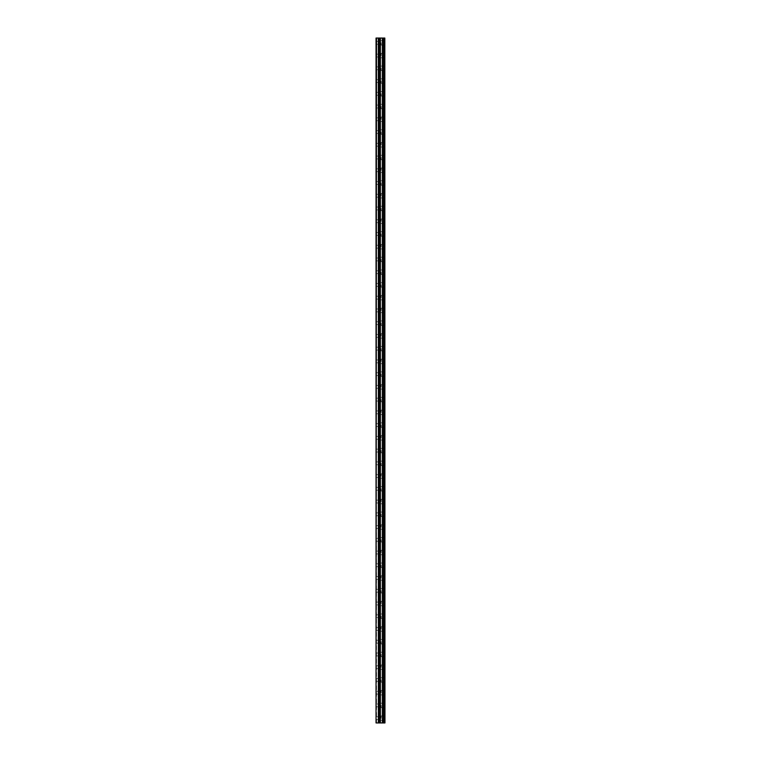 <?xml version="1.0" encoding="UTF-8"?>
<svg xmlns="http://www.w3.org/2000/svg" width="761" height="761" viewBox="0 0 761 761"><rect width="100%" height="100%" fill="white"/><g stroke="black" fill="none" stroke-linecap="round" stroke-linejoin="round"><path stroke-width="0.57" stroke-dasharray="3.81 2.85" d="M376.039 42.825L376.039 44.262L376.039 42.825M381.137 42.825L381.137 45.061L381.137 42.825M384.961 42.825L384.961 45.061L384.961 42.825M376.039 55.572L376.039 54.136L376.039 55.572M381.137 55.572L381.137 53.337L381.137 55.572M384.961 55.572L384.961 53.337L384.961 55.572M376.039 68.309L376.039 69.746L376.039 68.309M381.137 68.309L381.137 70.545L381.137 68.309M384.961 68.309L384.961 70.545L384.961 68.309M376.039 81.056L376.039 82.492L376.039 81.056M381.137 81.056L381.137 83.282L381.137 81.056M384.961 81.056L384.961 83.282L384.961 81.056M376.039 93.793L376.039 95.23L376.039 93.793M381.137 93.793L381.137 96.029L381.137 93.793M384.961 93.793L384.961 96.029L384.961 93.793M376.039 106.54L376.039 107.976L376.039 106.54M381.137 106.54L381.137 108.766L381.137 106.54M384.961 106.54L384.961 108.766L384.961 106.54M376.039 119.287L376.039 117.85L376.039 119.287M381.137 119.287L381.137 117.051L381.137 119.287M384.961 119.287L384.961 117.051L384.961 119.287M376.039 132.024L376.039 133.46L376.039 132.024M381.137 132.024L381.137 134.25L381.137 132.024M384.961 132.024L384.961 134.25L384.961 132.024M376.039 144.771L376.039 143.334L376.039 144.771M381.137 144.771L381.137 142.535L381.137 144.771M384.961 144.771L384.961 142.535L384.961 144.771M376.039 157.508L376.039 156.072L376.039 157.508M381.137 157.508L381.137 159.743L381.137 157.508M384.961 157.508L384.961 159.743L384.961 157.508M376.039 170.255L376.039 168.818L376.039 170.255M381.137 170.255L381.137 168.019L381.137 170.255M384.961 170.255L384.961 168.019L384.961 170.255M376.039 182.992L376.039 184.428L376.039 182.992M381.137 182.992L381.137 185.227L381.137 182.992M384.961 182.992L384.961 185.227L384.961 182.992M376.039 195.739L376.039 194.302L376.039 195.739M381.137 195.739L381.137 193.503L381.137 195.739M384.961 195.739L384.961 193.503L384.961 195.739M376.039 208.476L376.039 209.912L376.039 208.476M381.137 208.476L381.137 210.711L381.137 208.476M384.961 208.476L384.961 210.711L384.961 208.476M376.039 221.223L376.039 222.659L376.039 221.223M381.137 221.223L381.137 218.987L381.137 221.223M384.961 221.223L384.961 218.987L384.961 221.223M376.039 233.96L376.039 235.396L376.039 233.96M381.137 233.96L381.137 236.195L381.137 233.96M384.961 233.96L384.961 236.195L384.961 233.96M376.039 246.707L376.039 245.27L376.039 246.707M381.137 246.707L381.137 244.471L381.137 246.707M384.961 246.707L384.961 244.471L384.961 246.707M376.039 259.444L376.039 260.88L376.039 259.444M381.137 259.444L381.137 261.679L381.137 259.444M384.961 259.444L384.961 261.679L384.961 259.444M376.039 272.191L376.039 273.627L376.039 272.191M381.137 272.191L381.137 274.417L381.137 272.191M384.961 272.191L384.961 274.417L384.961 272.191M376.039 284.928L376.039 286.364L376.039 284.928M381.137 284.928L381.137 287.163L381.137 284.928M384.961 284.928L384.961 287.163L384.961 284.928M376.039 297.675L376.039 299.111L376.039 297.675M381.137 297.675L381.137 295.449L381.137 297.675M384.961 297.675L384.961 295.449L384.961 297.675M376.039 310.421L376.039 308.985L376.039 310.421M381.137 310.421L381.137 308.186L381.137 310.421M384.961 310.421L384.961 308.186L384.961 310.421M376.039 323.159L376.039 321.722L376.039 323.159M381.137 323.159L381.137 325.394L381.137 323.159M384.961 323.159L384.961 325.394L384.961 323.159M376.039 335.905L376.039 334.469L376.039 335.905M381.137 335.905L381.137 333.67L381.137 335.905M384.961 335.905L384.961 333.67L384.961 335.905M376.039 348.643L376.039 350.079L376.039 348.643M381.137 348.643L381.137 350.878L381.137 348.643M384.961 348.643L384.961 350.878L384.961 348.643M376.039 361.389L376.039 359.953L376.039 361.389M381.137 361.389L381.137 359.154L381.137 361.389M384.961 361.389L384.961 359.154L384.961 361.389M376.039 374.127L376.039 375.563L376.039 374.127M381.137 374.127L381.137 376.362L381.137 374.127M384.961 374.127L384.961 376.362L384.961 374.127M376.039 386.873L376.039 385.437L376.039 386.873M381.137 386.873L381.137 384.638L381.137 386.873M384.961 386.873L384.961 384.638L384.961 386.873M376.039 399.611L376.039 401.047L376.039 399.611M381.137 399.611L381.137 401.846L381.137 399.611M384.961 399.611L384.961 401.846L384.961 399.611M376.039 412.357L376.039 413.794L376.039 412.357M381.137 412.357L381.137 410.122L381.137 412.357M384.961 412.357L384.961 410.122L384.961 412.357M376.039 425.095L376.039 426.531L376.039 425.095M381.137 425.095L381.137 427.33L381.137 425.095M384.961 425.095L384.961 427.33L384.961 425.095M376.039 437.841L376.039 439.278L376.039 437.841M381.137 437.841L381.137 435.606L381.137 437.841M384.961 437.841L384.961 435.606L384.961 437.841M376.039 450.579L376.039 452.015L376.039 450.579M381.137 450.579L381.137 452.814L381.137 450.579M384.961 450.579L384.961 452.814L384.961 450.579M376.039 463.325L376.039 464.762L376.039 463.325M381.137 463.325L381.137 465.551L381.137 463.325M384.961 463.325L384.961 465.551L384.961 463.325M376.039 476.072L376.039 474.636L376.039 476.072M381.137 476.072L381.137 473.837L381.137 476.072M384.961 476.072L384.961 473.837L384.961 476.072M376.039 488.809L376.039 490.246L376.039 488.809M381.137 488.809L381.137 491.035L381.137 488.809M384.961 488.809L384.961 491.035L384.961 488.809M376.039 501.556L376.039 500.12L376.039 501.556M381.137 501.556L381.137 499.321L381.137 501.556M384.961 501.556L384.961 499.321L384.961 501.556M376.039 514.293L376.039 515.73L376.039 514.293M381.137 514.293L381.137 516.529L381.137 514.293M384.961 514.293L384.961 516.529L384.961 514.293M376.039 527.04L376.039 525.604L376.039 527.04M381.137 527.04L381.137 524.805L381.137 527.04M384.961 527.04L384.961 524.805L384.961 527.04M376.039 539.777L376.039 538.341L376.039 539.777M381.137 539.777L381.137 542.013L381.137 539.777M384.961 539.777L384.961 542.013L384.961 539.777M376.039 552.524L376.039 551.088L376.039 552.524M381.137 552.524L381.137 550.289L381.137 552.524M384.961 552.524L384.961 550.289L384.961 552.524M376.039 565.261L376.039 566.698L376.039 565.261M381.137 565.261L381.137 567.497L381.137 565.261M384.961 565.261L384.961 567.497L384.961 565.261M376.039 578.008L376.039 576.572L376.039 578.008M381.137 578.008L381.137 575.773L381.137 578.008M384.961 578.008L384.961 575.773L384.961 578.008M376.039 590.745L376.039 592.182L376.039 590.745M381.137 590.745L381.137 592.981L381.137 590.745M384.961 590.745L384.961 592.981L384.961 590.745M376.039 603.492L376.039 604.928L376.039 603.492M381.137 603.492L381.137 601.257L381.137 603.492M384.961 603.492L384.961 601.257L384.961 603.492M376.039 616.229L376.039 617.666L376.039 616.229M381.137 616.229L381.137 618.465L381.137 616.229M384.961 616.229L384.961 618.465L384.961 616.229M376.039 628.976L376.039 630.412L376.039 628.976M381.137 628.976L381.137 626.75L381.137 628.976M384.961 628.976L384.961 626.75L384.961 628.976M376.039 641.713L376.039 643.15L376.039 641.713M381.137 641.713L381.137 643.949L381.137 641.713M384.961 641.713L384.961 643.949L384.961 641.713M376.039 654.46L376.039 655.896L376.039 654.46M381.137 654.46L381.137 656.686L381.137 654.46M384.961 654.46L384.961 656.686L384.961 654.46M376.039 667.207L376.039 665.77L376.039 667.207M381.137 667.207L381.137 664.971L381.137 667.207M384.961 667.207L384.961 664.971L384.961 667.207M376.039 679.944L376.039 681.38L376.039 679.944M381.137 679.944L381.137 682.17L381.137 679.944M384.961 679.944L384.961 682.17L384.961 679.944M376.039 692.691L376.039 691.254L376.039 692.691M381.137 692.691L381.137 690.455L381.137 692.691M384.961 692.691L384.961 690.455L384.961 692.691M376.039 705.428L376.039 706.864L376.039 705.428M381.137 705.428L381.137 707.663L381.137 705.428M384.961 705.428L384.961 707.663L384.961 705.428M376.039 718.175L376.039 716.738L376.039 718.175M381.137 718.175L381.137 715.939L381.137 718.175M384.961 718.175L384.961 715.939L384.961 718.175M384.571 718.175L384.571 715.939L384.571 718.175M384.571 705.428L384.571 707.663L384.571 705.428M384.571 692.691L384.571 690.455L384.571 692.691M384.571 679.944L384.571 682.17L384.571 679.944M384.571 667.207L384.571 664.971L384.571 667.207M384.571 654.46L384.571 656.686L384.571 654.46M384.571 641.713L384.571 643.949L384.571 641.713M384.571 628.976L384.571 626.75L384.571 628.976M384.571 616.229L384.571 618.465L384.571 616.229M384.571 603.492L384.571 601.257L384.571 603.492M384.571 590.745L384.571 592.981L384.571 590.745M384.571 578.008L384.571 575.773L384.571 578.008M384.571 565.261L384.571 567.497L384.571 565.261M384.571 552.524L384.571 550.289L384.571 552.524M384.571 539.777L384.571 542.013L384.571 539.777M384.571 527.04L384.571 524.805L384.571 527.04M384.571 514.293L384.571 516.529L384.571 514.293M384.571 501.556L384.571 499.321L384.571 501.556M384.571 488.809L384.571 491.035L384.571 488.809M384.571 476.072L384.571 473.837L384.571 476.072M384.571 463.325L384.571 465.551L384.571 463.325M384.571 450.579L384.571 452.814L384.571 450.579M384.571 437.841L384.571 435.606L384.571 437.841M384.571 425.095L384.571 427.33L384.571 425.095M384.571 412.357L384.571 410.122L384.571 412.357M384.571 399.611L384.571 401.846L384.571 399.611M384.571 386.873L384.571 384.638L384.571 386.873M384.571 374.127L384.571 376.362L384.571 374.127M384.571 361.389L384.571 359.154L384.571 361.389M384.571 348.643L384.571 350.878L384.571 348.643M384.571 335.905L384.571 333.67L384.571 335.905M384.571 323.159L384.571 325.394L384.571 323.159M384.571 310.421L384.571 308.186L384.571 310.421M384.571 297.675L384.571 295.449L384.571 297.675M384.571 284.928L384.571 287.163L384.571 284.928M384.571 272.191L384.571 274.417L384.571 272.191M384.571 259.444L384.571 261.679L384.571 259.444M384.571 246.707L384.571 244.471L384.571 246.707M384.571 233.96L384.571 236.195L384.571 233.96M384.571 221.223L384.571 218.987L384.571 221.223M384.571 208.476L384.571 210.711L384.571 208.476M384.571 195.739L384.571 193.503L384.571 195.739M384.571 182.992L384.571 185.227L384.571 182.992M384.571 170.255L384.571 168.019L384.571 170.255M384.571 157.508L384.571 159.743L384.571 157.508M384.571 144.771L384.571 142.535L384.571 144.771M384.571 132.024L384.571 134.25L384.571 132.024M384.571 119.287L384.571 117.051L384.571 119.287M384.571 106.54L384.571 108.766L384.571 106.54M384.571 93.793L384.571 96.029L384.571 93.793M384.571 81.056L384.571 83.282L384.571 81.056M384.571 68.309L384.571 70.545L384.571 68.309M384.571 55.572L384.571 53.337L384.571 55.572M384.571 42.825L384.571 45.061L384.571 42.825M381.251 722.95L379.625 722.95L381.251 722.95M379.625 722.95L381.175 722.95L379.625 722.95M376.514 722.95L376.039 38.05L376.039 722.95L376.039 38.05L376.039 722.95L376.039 38.05L376.039 722.95L378.35 722.95L378.35 38.05L384.961 38.05L384.961 722.95L384.762 38.05M384.762 722.95L378.35 722.95M381.251 38.05L380.557 38.05L381.251 38.05M380.443 38.05L379.739 38.05L380.443 38.05M379.625 38.05L381.375 38.05L379.625 38.05M383.791 38.05L383.791 722.95L383.791 38.05M378.988 38.05L378.988 722.95L378.997 38.05M376.514 38.05L378.35 38.05M376.2 722.95L376.2 38.05L376.2 722.95M378.426 722.95L378.426 38.05M378.854 722.95L378.854 38.05M379.13 722.95L379.13 38.05M380.291 722.95L380.291 38.05M380.405 722.95L380.405 38.05M382.374 722.95L382.374 38.05M382.488 722.95L382.488 38.05M383.658 722.95L383.658 38.05M383.934 722.95L383.934 38.05M384.362 722.95L384.362 38.05M384.429 722.95L384.429 38.05M384.828 722.95L384.828 38.05M376.039 44.262L381.137 44.262M376.039 57.008L381.137 57.008M376.039 69.746L381.137 69.746M376.039 82.492L381.137 82.492M376.039 95.23L381.137 95.23M376.039 107.976L381.137 107.976M376.039 120.714L381.137 120.714M376.039 133.46L381.137 133.46M376.039 146.198L381.137 146.198M376.039 158.944L381.137 158.944M376.039 171.682L381.137 171.682M376.039 184.428L381.137 184.428M376.039 197.166L381.137 197.166M376.039 209.912L381.137 209.912M376.039 222.659L381.137 222.659M376.039 235.396L381.137 235.396M376.039 248.143L381.137 248.143M376.039 260.88L381.137 260.88M376.039 273.627L381.137 273.627M376.039 286.364L381.137 286.364M376.039 299.111L381.137 299.111M376.039 311.848L381.137 311.848M376.039 324.595L381.137 324.595M376.039 337.332L381.137 337.332M376.039 350.079L381.137 350.079M376.039 362.816L381.137 362.816M376.039 375.563L381.137 375.563M376.039 388.3L381.137 388.3M376.039 401.047L381.137 401.047M376.039 413.794L381.137 413.794M376.039 426.531L381.137 426.531M376.039 439.278L381.137 439.278M376.039 452.015L381.137 452.015M376.039 464.762L381.137 464.762M376.039 477.499L381.137 477.499M376.039 490.246L381.137 490.246M376.039 502.983L381.137 502.983M376.039 515.73L381.137 515.73M376.039 528.467L381.137 528.467M376.039 541.214L381.137 541.214M376.039 553.951L381.137 553.951M376.039 566.698L381.137 566.698M376.039 579.435L381.137 579.435M376.039 592.182L381.137 592.182M376.039 604.928L381.137 604.928M376.039 617.666L381.137 617.666M376.039 630.412L381.137 630.412M376.039 643.15L381.137 643.15M376.039 655.896L381.137 655.896M376.039 668.634L381.137 668.634M376.039 681.38L381.137 681.38M376.039 694.118L381.137 694.118M376.039 706.864L381.137 706.864M376.039 719.602L381.137 719.602M381.137 720.401L384.571 720.401M381.137 707.663L384.571 707.663M381.137 694.917L384.571 694.917M381.137 682.17L384.571 682.17M381.137 669.433L384.571 669.433M381.137 656.686L384.571 656.686M381.137 643.949L384.571 643.949M381.137 631.202L384.571 631.202M381.137 618.465L384.571 618.465M381.137 605.718L384.571 605.718M381.137 592.981L384.571 592.981M381.137 580.234L384.571 580.234M381.137 567.497L384.571 567.497M381.137 554.75L384.571 554.75M381.137 542.013L384.571 542.013M381.137 529.266L384.571 529.266M381.137 516.529L384.571 516.529M381.137 503.782L384.571 503.782M381.137 491.035L384.571 491.035M381.137 478.298L384.571 478.298M381.137 465.551L384.571 465.551M381.137 452.814L384.571 452.814M381.137 440.067L384.571 440.067M381.137 427.33L384.571 427.33M381.137 414.583L384.571 414.583M381.137 401.846L384.571 401.846M381.137 389.099L384.571 389.099M381.137 376.362L384.571 376.362M381.137 363.615L384.571 363.615M381.137 350.878L384.571 350.878M381.137 338.131L384.571 338.131M381.137 325.394L384.571 325.394M381.137 312.647L384.571 312.647M381.137 299.901L384.571 299.901M381.137 287.163L384.571 287.163M381.137 274.417L384.571 274.417M381.137 261.679L384.571 261.679M381.137 248.933L384.571 248.933M381.137 236.195L384.571 236.195M381.137 223.449L384.571 223.449M381.137 210.711L384.571 210.711M381.137 197.965L384.571 197.965M381.137 185.227L384.571 185.227M381.137 172.481L384.571 172.481M381.137 159.743L384.571 159.743M381.137 146.997L384.571 146.997M381.137 134.25L384.571 134.25M381.137 121.513L384.571 121.513M381.137 108.766L384.571 108.766M381.137 96.029L384.571 96.029M381.137 83.282L384.571 83.282M381.137 70.545L384.571 70.545M381.137 57.798L384.571 57.798M381.137 45.061L384.571 45.061M381.137 40.599L384.571 40.599M381.137 53.337L384.571 53.337M381.137 66.083L384.571 66.083M381.137 78.83L384.571 78.83M381.137 91.567L384.571 91.567M381.137 104.314L384.571 104.314M381.137 117.051L384.571 117.051M381.137 129.798L384.571 129.798M381.137 142.535L384.571 142.535M381.137 155.282L384.571 155.282M381.137 168.019L384.571 168.019M381.137 180.766L384.571 180.766M381.137 193.503L384.571 193.503M381.137 206.25L384.571 206.25M381.137 218.987L384.571 218.987M381.137 231.734L384.571 231.734M381.137 244.471L384.571 244.471M381.137 257.218L384.571 257.218M381.137 269.965L384.571 269.965M381.137 282.702L384.571 282.702M381.137 295.449L384.571 295.449M381.137 308.186L384.571 308.186M381.137 320.933L384.571 320.933M381.137 333.67L384.571 333.67M381.137 346.417L384.571 346.417M381.137 359.154L384.571 359.154M381.137 371.901L384.571 371.901M381.137 384.638L384.571 384.638M381.137 397.385L384.571 397.385M381.137 410.122L384.571 410.122M381.137 422.869L384.571 422.869M381.137 435.606L384.571 435.606M381.137 448.353L384.571 448.353M381.137 461.099L384.571 461.099M381.137 473.837L384.571 473.837M381.137 486.583L384.571 486.583M381.137 499.321L384.571 499.321M381.137 512.067L384.571 512.067M381.137 524.805L384.571 524.805M381.137 537.551L384.571 537.551M381.137 550.289L384.571 550.289M381.137 563.035L384.571 563.035M381.137 575.773L384.571 575.773M381.137 588.519L384.571 588.519M381.137 601.257L384.571 601.257M381.137 614.003L384.571 614.003M381.137 626.75L384.571 626.75M381.137 639.487L384.571 639.487M381.137 652.234L384.571 652.234M381.137 664.971L384.571 664.971M381.137 677.718L384.571 677.718M381.137 690.455L384.571 690.455M381.137 703.202L384.571 703.202M381.137 715.939L384.571 715.939M376.039 716.738L381.137 716.738M376.039 703.992L381.137 703.992M376.039 691.254L381.137 691.254M376.039 678.508L381.137 678.508M376.039 665.77L381.137 665.77M376.039 653.024L381.137 653.024M376.039 640.286L381.137 640.286M376.039 627.54L381.137 627.54M376.039 614.802L381.137 614.802M376.039 602.056L381.137 602.056M376.039 589.318L381.137 589.318M376.039 576.572L381.137 576.572M376.039 563.834L381.137 563.834M376.039 551.088L381.137 551.088M376.039 538.341L381.137 538.341M376.039 525.604L381.137 525.604M376.039 512.857L381.137 512.857M376.039 500.12L381.137 500.12M376.039 487.373L381.137 487.373M376.039 474.636L381.137 474.636M376.039 461.889L381.137 461.889M376.039 449.152L381.137 449.152M376.039 436.405L381.137 436.405M376.039 423.668L381.137 423.668M376.039 410.921L381.137 410.921M376.039 398.184L381.137 398.184M376.039 385.437L381.137 385.437M376.039 372.7L381.137 372.7M376.039 359.953L381.137 359.953M376.039 347.206L381.137 347.206M376.039 334.469L381.137 334.469M376.039 321.722L381.137 321.722M376.039 308.985L381.137 308.985M376.039 296.238L381.137 296.238M376.039 283.501L381.137 283.501M376.039 270.754L381.137 270.754M376.039 258.017L381.137 258.017M376.039 245.27L381.137 245.27M376.039 232.533L381.137 232.533M376.039 219.786L381.137 219.786M376.039 207.049L381.137 207.049M376.039 194.302L381.137 194.302M376.039 181.565L381.137 181.565M376.039 168.818L381.137 168.818M376.039 156.072L381.137 156.072M376.039 143.334L381.137 143.334M376.039 130.588L381.137 130.588M376.039 117.85L381.137 117.85M376.039 105.104L381.137 105.104M376.039 92.366L381.137 92.366M376.039 79.62L381.137 79.62M376.039 66.882L381.137 66.882M376.039 54.136L381.137 54.136M376.039 41.398L381.137 41.398"/><path stroke-width="1.14" d="M384.828 38.05L384.961 722.95L384.828 38.05L376.039 38.05L376.039 722.95L376.514 38.05M376.514 722.95L384.828 722.95M378.997 38.05L378.997 722.95L378.988 38.05M383.791 38.05L383.791 722.95L383.791 38.05M384.762 722.95L384.762 38.05M384.429 722.95L384.429 38.05M384.362 722.95L384.362 38.05M383.934 722.95L383.934 38.05M383.658 722.95L383.658 38.05M382.488 722.95L382.488 38.05M382.374 722.95L382.374 38.05M380.405 722.95L380.405 38.05M380.291 722.95L380.291 38.05M379.13 722.95L379.13 38.05M378.854 722.95L378.854 38.05M378.426 722.95L378.426 38.05M378.35 722.95L378.35 38.05"/></g></svg>
